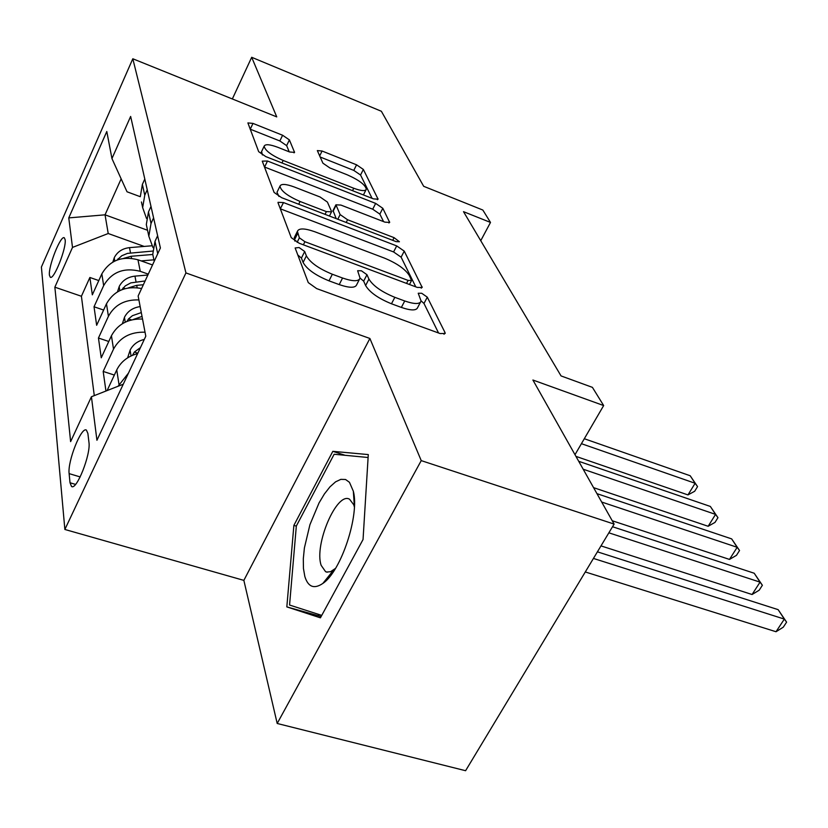 <?xml version="1.0" encoding="UTF-8"?>
<svg xmlns="http://www.w3.org/2000/svg" width="828" height="828" viewBox="0 0 828 828"><rect width="100%" height="100%" fill="white"/><g stroke="black" fill="none" stroke-linecap="round" stroke-linejoin="round"><path stroke-width="1.24" d="M299.084 247.541L295.141 247.955L308.275 282.607L316.658 288.599L440.092 333.549L445.195 333.456L444.988 332.494L427.3 297.18L421.721 293.278L418.223 293.247L421.1 301.019C419.92 304.331 414.455 304.321 404.737 300.978L394.842 297.324C381.656 291.911 373.024 285.836 368.926 279.088L366.97 274.699L361.37 270.766L357.634 270.725L360.056 278.136C358.731 281.603 352.904 281.561 342.564 278.022L332.339 274.244C318.78 268.676 310.127 262.548 306.381 255.852L304.694 251.505L299.084 247.541M49.432 275.217L50.291 277.245C53.82 280.319 66.654 247.882 65.133 239.634L64.284 237.771C60.661 234.955 48.117 266.637 49.432 275.217M289.396 139.901L282.596 135.243L252.985 123.403L247.893 122.917L258.678 151.679L265.778 156.595L373.428 198.875L378.085 199.196L363.347 169.429L356.568 164.813L322.071 151.017L317.331 150.582L322.91 163.178L329.844 167.929L347.356 174.863C358.979 180.038 365.303 184.81 366.318 189.177C365.417 191.33 361.225 191.009 353.742 188.246L283.166 160.466C271.356 155.26 265.022 150.499 264.153 146.183C265.26 143.937 269.814 144.32 277.835 147.312L289.593 151.979L294.571 152.393L289.396 139.901L286.643 145.635L279.854 140.967L250.139 129.147M421.235 460.616L369.888 338.466L243.856 580.376L277.194 723.475L421.235 460.616L614.117 524.093L532.901 380.021L603.664 405.554L592.413 387.359L561.053 375.922L463.504 211.668L490.497 222.432L482.838 210.043L423.688 186.31L381.377 111.273L251.691 57.287L232.347 98.956M369.888 338.466L185.938 272.929L132.811 58.767L276.749 116.893L251.691 57.287M283.497 202.57L278.011 202.322L278.073 202.901L291.239 237.636L299.177 243.246L417.25 287.409L422.208 287.482L404.25 251.132L396.705 245.906L283.497 202.57L280.309 208.801M274.109 192.438L262.259 161.139L267.485 161.015L375.664 203.398L382.815 208.304L389.688 222.421L384.948 222.152L340.919 205.075L335.92 204.795L340.122 214.587L347.563 219.751L394.087 237.657L399.417 241.755L396.053 241.61L281.613 197.675L274.109 192.438M328.188 578.451L328.157 576.826M614.117 524.093L465.595 770.713L277.194 723.475M98.801 280.568L89.879 277.473L92.332 294.83L101.834 273.871L103.655 285.608C111.708 271.977 123.91 267.216 140.253 271.315L148.264 274.14M103.614 310.045L94.03 306.774L96.648 325.28L106.481 303.783L108.416 316.306C114.616 304.901 124.769 299.446 138.887 299.933M108.789 341.478L98.449 338.031L101.244 357.799L111.438 335.733L113.519 349.126C119.936 337.41 130.441 331.769 145.035 332.204M114.347 375.063L103.179 371.43L105.953 391.033M101.834 273.871C109.772 260.385 121.819 255.686 137.965 259.775L152.528 264.95M88.948 442.318L87.882 433.437L86.433 430.136C81.434 426.141 67.399 461.475 69.128 473.626L70.018 482.765L71.518 486.44C76.497 490.859 90.997 454.251 88.948 442.318M185.938 272.929L64.863 529.465L41.4 267.04L132.811 58.767M89.879 277.473L81.413 296.258L54.855 287.181L70.618 441.624L91.422 396.747L123.248 384.223M54.855 287.181L72.502 247.417L68.765 217.899L106.791 131.507L111.946 158.562L130.638 116.437L160.394 247.986L138.141 295.989L145.8 336.209L96.938 440.268L91.422 396.747M144.797 179.045L142.375 184.406L140.305 196.712L127.026 191.785L111.946 158.562M146.504 218.457L142.664 207.631L144.765 195.201L147.229 189.788M150.996 206.431L148.471 211.937L146.318 224.564L147.477 229.967M153.014 247.665L148.833 236.228L151.027 223.467L153.584 217.899M157.62 235.711L155.002 241.372L152.745 254.341L153.936 259.878M107.112 390.578L116.748 369.93C120.867 361.701 127.833 356.257 137.645 353.577M118.052 386.272L128.485 373.086M103.179 371.43L113.519 349.126M98.449 338.031L108.416 316.306M94.03 306.774L103.655 285.608M81.413 296.258L94.288 395.629M147.55 230.267L105.042 214.825L108.22 233.517L144.155 246.423M243.856 580.376L64.863 529.465M480.737 240.7L490.497 222.432M574.994 454.696L603.664 405.554M121.157 178.848L105.042 214.825L68.765 217.899M142.53 319.039C128.133 318.573 117.762 324.141 111.438 335.733M141.598 288.517C125.69 285.65 113.985 290.742 106.481 303.783M142.664 207.631L141.443 201.98M108.22 233.517L72.502 247.417M368.284 454.582L332.835 451.332L293.878 525.387L286.83 606.893L320.415 617.833L363.047 539.525L368.284 454.582M318.521 614.345L318.418 615.763L321.078 616.622M318.418 615.763L286.83 606.893M296.32 526.132L293.878 525.387M345.079 455.296L332.835 451.332M297.811 254.993L301.433 258.077L303.1 262.445C306.815 269.172 315.458 275.31 329.006 280.847L332.339 274.244M359.414 279.388L356.744 284.625C355.398 288.123 349.561 288.113 339.221 284.594L329.006 280.847M420.407 302.324L417.736 307.385C416.536 310.728 411.081 310.738 401.352 307.416L391.468 303.783C378.292 298.401 369.681 292.315 365.614 285.546L363.668 281.137L360.066 278.094M438.54 332.98L423.977 303.472L421.121 300.895M415.77 286.861L401.114 257.177L393.59 251.95L280.444 208.853M299.374 237.812L304.911 241.714L408.1 280.413L411.588 280.464L409.27 275.424C405.14 269.038 396.85 263.263 384.389 258.088L315.002 231.83C304.725 228.186 298.856 228.021 297.397 231.343L299.374 237.812L297.128 242.366M294.747 236.715L294.489 239.872L297.676 233.413M294.985 241.176L294.489 239.872M383.561 221.614L379.855 214.11L372.724 209.215L264.474 166.997M333.053 210.55L336.178 218.623M294.157 186.942C285.857 183.909 281.127 183.64 279.978 186.134C280.889 190.916 287.585 196.029 300.057 201.473L326.387 211.606L331.531 211.854L331.428 211.233L327.412 202.073L320.074 196.992L294.157 186.942M277.339 191.578L276.987 192.303L278.953 196.464M289.231 151.834L286.643 145.635M261.617 151.514L262.414 154.96M363.43 194.953L365.986 189.84M372.072 198.337L360.553 175.018L353.784 170.402L320.105 156.989M585.282 571.962L776.022 631.733L784.344 619.096L778.134 609.646L597.412 551.831M593.438 558.434L784.344 619.096L786.6 622.139L783.288 627.179L776.022 631.733M778.134 609.646L786.6 622.139M304.839 576.505C308.119 587.042 314.133 589.35 322.848 583.429C341.126 571.382 359.735 515.006 353.339 491.232L349.468 482.32L345.566 479.495L340.846 479.36L335.568 481.844L329.999 486.812L324.39 493.964L319.018 502.969L309.931 524.683L304.394 547.96L303.307 558.838L303.452 568.515L304.839 576.505M354.374 506.943L353.763 504.79L349.551 499.212C336.737 491.439 313.905 545.01 321.181 565.389L325.58 571.682L326.584 572.055L330.558 571.703L335.516 568.391M328.374 578.234L328.354 576.588M321.75 615.39L289.562 605.03L296.331 526.039L334.139 454.251L368.098 457.501M127.605 357.851L130.224 349.902C133.08 344.5 137.769 341.001 144.289 339.428M600.993 545.89L752.072 594.514L760.063 582.136L754.215 573.235L612.523 526.732M140.449 347.605L134.364 352.045L132.49 355.295M608.859 532.818L760.063 582.136L762.381 585.272L759.193 590.209L752.072 594.514M754.215 573.235L762.381 585.272M122.378 323.707L124.573 317.062C127.729 311.162 132.925 307.664 140.16 306.588M612.234 520.75L729.478 559.417L737.179 547.298L731.662 538.893L596.957 493.654M133.132 319.536L142.033 316.431M141.298 312.591L132.449 315.685L128.537 318.904L126.963 321.388M601.687 502.037L737.179 547.298L739.539 550.506L736.465 555.34L729.478 559.417M731.662 538.893L739.539 550.506M117.472 291.839L119.284 286.353C122.461 280.413 127.678 277.007 134.943 276.128L147.86 275.02M593.562 487.64L708.147 526.277L715.568 514.395L710.352 506.446L578.71 461.289M128.309 287.916L136.703 285.339L143.337 284.76M145.097 280.961L130.834 282.876L125.338 285.857L121.84 289.707M583.171 469.207L715.568 514.395L717.959 517.676L714.999 522.406L708.147 526.277M710.352 506.446L717.959 517.676M141.133 260.903L153.936 259.826M112.846 262.031L114.326 257.56C117.4 251.764 122.451 248.462 129.499 247.634L151.855 245.792M575.936 456.373L687.954 494.916L695.127 483.273L690.19 475.748L584.309 438.726M123.776 258.346L131.145 256.266L152.776 254.475M152.652 251.07L127.45 253.399L121.809 255.728L117.1 260.033M581.422 443.684L695.127 483.273L697.549 486.605L694.692 491.252L687.954 494.916M690.19 475.748L697.549 486.605M137.965 259.775L140.253 271.315M142.375 184.406L144.765 195.201M148.471 211.937L151.027 223.467M155.002 241.372L157.734 253.71M116.748 369.93L118.973 384.296M75.545 484.401L70.018 482.765M80.192 476.928L69.128 473.626M303.1 262.445L306.381 255.852M339.221 284.594L342.564 278.022M363.668 281.137L366.97 274.699M365.614 285.546L368.926 279.088M391.468 303.783L394.842 297.324M401.352 307.416L404.737 300.978M423.977 303.472L427.3 297.18M444.025 334.274L444.988 332.494M301.433 258.077L304.694 251.505M393.59 251.95L396.705 245.906M401.114 257.177L404.25 251.132M421.224 288.185L422.032 286.654M303.369 244.819L304.911 241.714M406.527 283.404L408.1 280.413M264.598 167.049L267.485 161.015M372.724 209.215L375.664 203.398M379.855 214.11L382.815 208.304M388.922 222.97L389.543 221.749M333.011 211.44L336.023 205.406M337.793 219.244L340.122 214.587M346.197 222.473L347.563 219.751M392.71 240.327L394.087 237.657M298.701 204.237L300.057 201.473M325.021 214.338L326.387 211.606M294.033 152.859L294.489 151.907M281.965 162.961L283.166 160.466M352.531 190.668L353.742 188.246M319.649 155.974L322.071 151.017M353.784 170.402L356.568 164.813M360.553 175.018L363.347 169.429M377.382 199.714L377.951 198.585M250.253 129.189L252.985 123.403M279.854 140.967L282.596 135.243M130.089 350.296L131.062 355.936M137.821 353.194L134.364 352.045M124.448 317.445L125.256 322.144M131.476 319.908L128.537 318.904M119.16 286.716L119.822 290.587M136.703 285.339L137.158 287.689M134.943 276.128L136.02 281.748M125.111 288.62L123.082 287.916M114.212 257.912L114.75 261.037M131.145 256.266L131.528 258.284M129.499 247.634L130.503 252.902M119.232 259.319L117.98 258.874M152.745 254.341L154.236 261.255M146.318 224.564L148.833 236.228M72.15 486.626L71.518 486.44M409.477 284.501L411.454 280.723M294.23 237.781L297.397 231.343M332.908 210.829L335.92 204.795M276.987 192.303L279.978 186.134M329.44 216.036L331.386 212.144M261.337 152.114L264.153 146.183M354.394 506.56L353.339 491.232M333.725 569.902L322.848 583.429M332.069 573.587L331.014 573.276M327.288 572.189L325.58 571.682"/></g></svg>
